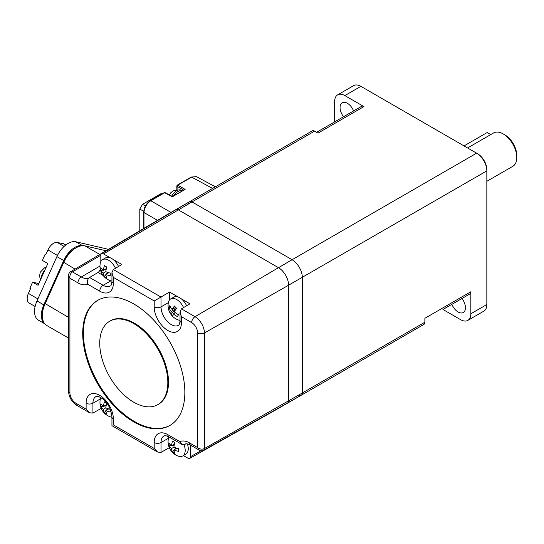 <?xml version="1.0" encoding="UTF-8"?>
<svg xmlns="http://www.w3.org/2000/svg" width="544" height="544" viewBox="0 0 544 544"><rect width="100%" height="100%" fill="white"/><g stroke="black" fill="none" stroke-linecap="round" stroke-linejoin="round"><path stroke-width="0.82" d="M486.839 181.315L512.808 166.321A19.258 11.118 -120 0 0 516.8 157.508L516.8 155.543A16.85 9.731 60 0 0 504.886 134.898L503.18 133.919A19.258 11.118 -120 0 0 493.551 132.967L467.582 147.961M516.8 157.508A19.258 11.118 -120 0 0 503.18 133.919L504.886 134.898M461.938 298.527A10.35 5.977 60 0 1 463.291 312.501A10.35 5.977 60 0 1 458.116 311.991A10.35 5.977 60 0 1 451.874 304.341M343.556 116.729A10.35 5.977 60 0 1 342.196 102.762A10.35 5.977 60 0 1 347.371 103.272A10.35 5.977 60 0 1 353.62 110.922M442.966 309.482L460.625 319.675A14.443 8.337 -120 0 0 467.847 320.389L483.847 311.148A14.443 8.337 -120 0 0 486.839 304.538L486.839 170.87A14.443 8.337 -120 0 0 476.626 153.184L360.869 86.346A14.443 8.337 -120 0 0 353.648 85.632L337.64 94.874A14.443 8.337 -120 0 0 334.655 101.483L334.655 121.87M360.869 86.346L344.869 95.588A14.443 8.337 -120 0 0 337.64 94.874M344.869 95.588L363.929 106.597L317.968 133.13L314.568 131.165A4.814 2.781 -120 0 0 312.154 130.927L189.591 201.688A4.814 2.781 -120 0 0 188.591 203.891M316.56 132.314L361.522 106.359A4.814 2.781 60 0 1 363.929 106.597M298.901 394.958A4.814 2.781 -120 0 0 301.308 395.196A4.814 2.781 -120 0 0 302.308 392.992L302.308 277.406A14.443 8.337 -120 0 0 292.094 259.719L476.626 153.177A14.443 8.337 -120 0 0 476.626 153.177L477.646 153.768A13.002 7.507 60 0 1 486.839 169.694L486.839 170.87L486.839 169.694M467.847 320.389A14.443 8.337 -120 0 0 470.839 313.772L486.839 304.538M301.308 395.196L423.878 324.435A4.814 2.781 -120 0 0 424.878 322.225L424.878 318.294L470.839 291.761L470.839 313.772M470.839 291.761A4.814 2.781 60 0 1 469.839 293.964L443.965 308.904A4.814 2.781 60 0 0 443.992 308.883M277.95 408.394A4.814 2.781 -120 0 0 278.841 408.17L401.404 337.402A4.814 2.781 -120 0 0 401.438 337.389M278.841 408.17A4.814 2.781 -120 0 0 279.466 407.538A4.814 2.781 60 0 1 278.827 408.177L265.411 415.732M288.599 400.772L302.308 392.992L302.308 277.406A14.443 8.337 -120 0 0 292.094 259.719L191.998 201.926A4.814 2.781 -120 0 0 189.591 201.688A4.814 2.781 60 0 1 191.998 201.926L178.405 209.916M153.857 222.51L167.103 214.669A4.814 2.781 60 0 1 167.974 214.438A4.814 2.781 -120 0 0 167.117 214.662A4.814 2.781 -120 0 0 166.478 215.322M173.958 195.541A9.146 5.284 -60 0 1 178.038 191.508A9.146 5.284 -60 0 1 182.118 190.828M171.741 196.221A9.146 5.284 -60 0 1 176.678 190.726A9.146 5.284 -60 0 1 181.254 190.271L182.165 190.801M143.698 228.48L143.698 212.14C144.072 207.271 146.275 203.456 150.307 200.695L164.193 192.678A0.966 0.558 60 0 1 164.662 192.719A0.966 0.558 -61.7 0 1 165.124 192.664L172.278 196.513L185.137 189.4L172.278 196.819L164.662 192.719L150.776 200.736C146.635 203.585 144.364 207.516 143.97 212.527L143.983 211.752M215.363 186.81L196.384 176.61L191.658 177.133L177.772 185.15A0.966 0.558 -120 0 0 177.303 185.11A0.966 0.558 -120 0 0 177.106 185.552A0.966 0.558 0 0 0 176.827 185.939A0.966 0.558 0 0 0 177.092 186.327L183.505 190.026M185.137 189.4L177.772 185.15A0.966 0.578 120 0 0 177.092 186.327L177.092 190.026M161.915 193.99L161.119 193.589L142.528 204.326L145.418 205.992M142.528 204.326L139.801 209.046L143.732 211.317M139.801 230.785L139.801 209.046M424.878 322.225L302.308 392.992A4.814 2.781 60 0 1 301.294 395.202L287.885 402.757M278.501 267.702L292.094 259.719L191.998 201.926L314.568 131.165M490.729 134.592L487.179 132.539L464.032 145.908M133.776 303.946A72.223 41.698 -120 0 0 97.668 300.37A72.223 41.698 -120 0 0 86.598 358.244A72.223 41.698 -120 0 0 133.776 421.886A72.223 41.698 -120 0 0 169.891 425.462A72.223 41.698 -120 0 0 180.962 367.588A72.223 41.698 -120 0 0 133.776 303.946M98.008 300.172A72.223 41.698 -120 0 0 87.373 358.156A72.223 41.698 -120 0 0 134.456 421.491A72.223 41.698 -120 0 0 170.231 425.265M157.855 404.614L158.535 404.219A48.151 27.798 -120 0 0 165.913 365.636A48.151 27.798 -120 0 0 134.456 323.211A48.151 27.798 -120 0 0 110.384 320.824L109.704 321.218A48.151 27.798 -120 0 0 102.326 359.802A48.151 27.798 -120 0 0 133.776 402.227A48.151 27.798 -120 0 0 157.855 404.614A48.151 27.798 -120 0 0 165.233 366.03A48.151 27.798 -120 0 0 133.776 323.605A48.151 27.798 -120 0 0 109.704 321.218M106.046 250.757L84.98 245.888A21.665 12.512 120 0 0 76.194 247.758A21.665 12.512 120 0 0 63.641 262.548L45.091 303.851A21.665 12.512 120 0 0 42.316 315.602A21.665 12.512 120 0 0 46.804 325.516L68.503 338.042M183.403 455.573L187.911 458.177A3.76 2.169 -120 0 0 189.781 458.368A3.76 2.169 -120 0 0 190.57 456.64L200.974 450.738M190.624 445.162A15.504 8.949 -120 0 0 190.57 446.42L190.57 456.64M189.611 442.952A4.814 2.781 -60 0 0 190.611 445.155C188.115 443.754 185.416 443.523 185.232 444.135A15.606 9.01 -120 0 0 184.729 444.455L181.914 444.428L179.942 441.66A20.42 11.791 60 0 1 189.611 442.952L197.642 447.59L197.642 332.955A8.466 4.889 -120 0 0 191.658 322.585L181.444 316.69L181.444 322.619A19.258 11.118 60 0 1 167.824 330.48A19.258 11.118 60 0 1 154.204 306.891L154.204 300.961L113.349 277.372L113.349 283.308A19.258 11.118 60 0 1 99.729 291.169L87.611 284.172C86.958 281.316 87.611 279.079 89.576 277.474L103.136 285.274A14.443 8.337 -120 0 0 110.357 285.988C111.126 285.858 111.656 284.308 111.942 281.343A4.814 2.781 -0 0 0 113.349 283.308M184.729 444.455L185.572 443.986M169.313 447.678L160.983 452.404L157.61 452.05L111.942 425.68L111.942 416.969A4.814 2.781 180 0 0 113.349 418.941L113.322 424.884M113.349 424.871L154.204 448.46L157.61 452.05M101.225 408.367L92.895 413.093L89.515 412.74L76.894 405.45A4.814 2.781 120 0 1 75.902 403.247L86.115 409.142L89.515 412.74M113.166 259.488L121.863 264.513L113.322 269.532L160.983 297.051L169.524 292.033L178.228 297.051M181.254 298.806L189.958 303.824L181.41 308.842L180.03 311.943L181.444 316.69M169.524 292.033L169.524 299.907M110.133 257.74L103.476 253.898A3.76 2.169 -120 0 0 101.585 253.722A3.76 2.169 -120 0 0 100.817 255.435L100.817 261.548M103.108 275.427L98.015 272.49A15.504 8.949 -120 0 0 100.293 269.219M98.015 272.49L89.168 277.746A15.606 9.01 -120 0 0 89.27 277.685M154.482 222.421A4.685 2.706 -120 0 0 153.551 222.646L70.618 271.721L72.468 271.891L81.314 276.998A15.606 9.01 -120 0 0 89.168 277.746M288.599 285.219L204.422 332.976L204.422 448.555L203.646 450.242L287.613 402.954A4.685 2.706 -120 0 0 288.599 400.799L288.599 285.219A14.314 8.262 -120 0 0 278.474 267.689L178.378 209.896A4.685 2.706 -120 0 0 176.025 209.678L101.585 253.722M288.599 400.799L204.422 448.555C202.116 449.555 199.852 449.228 197.642 447.59L199.226 450.133C201.001 450.935 202.477 450.969 203.646 450.242M160.983 297.051L154.204 300.961M113.322 269.532L111.942 272.632L113.349 277.372M87.611 284.172A20.42 11.791 60 0 1 77.942 282.88L69.911 278.242C69.598 275.509 70.448 273.394 72.468 271.891L100.824 255.231M68.503 275.604L68.503 390.912A4.814 2.781 180 0 0 69.911 392.877L69.911 278.242L68.503 275.604C68.694 273.659 69.401 272.367 70.618 271.721M42.316 315.602L42.316 314.418A20.223 11.676 -60 0 1 44.907 303.457L63.458 262.154A20.223 11.676 -60 0 1 75.167 248.35L76.194 247.758M189.781 458.368L265.139 415.922A4.685 2.706 -120 0 0 265.805 415.235M35.115 306.483L29.165 303.049A9.629 5.562 -60 0 1 28.404 293.42L30.552 288.633L29.872 288.238L32.606 282.152L38.053 285.301L47.818 263.561L42.371 260.413L45.104 254.327L45.784 254.721L47.933 249.941A9.629 5.562 -60 0 1 57.419 242.536L63.709 243.753L65.817 244.97M82.518 245.684A19.258 11.118 120 0 0 63.723 260.535L43.806 304.885A19.258 11.118 120 0 0 44.758 323.768M44.826 323.85L38.522 320.212A19.258 11.118 -60 0 1 36.992 300.948L56.909 256.605A19.258 11.118 -60 0 1 75.881 241.788L108.467 249.322M32.606 282.152L38.821 283.594M45.104 254.327L45.88 254.51M100.871 397.637A12.036 6.95 -120 0 0 100.212 399.622A15.429 15.429 0 0 0 110.133 416.799A12.036 6.95 -120 0 0 111.942 417.214M105.822 407.837A15.334 8.854 120 0 1 106.814 403.247A15.382 3.25 -158.8 0 1 104.428 401.873A15.334 8.854 120 0 0 103.435 406.463A15.334 8.854 0 0 1 100.953 403.879A15.382 12.131 155.1 0 0 100.858 405.266A15.382 12.131 155.1 0 0 100.953 406.633A15.334 8.854 0 0 0 103.435 409.21L105.822 407.837A15.334 8.854 0 0 0 110.228 409.258M108.746 408.898L105.822 410.591A15.334 8.854 0 0 0 110.296 412.026A15.382 3.25 -81.2 0 1 110.269 410.7A15.382 3.25 -81.2 0 1 110.289 409.414M103.435 406.463L106.359 404.77M106.121 405.831L103.945 406.171M103.197 406.286L100.953 406.633M103.435 409.21A15.334 8.854 120 0 0 104.428 412.658L105.856 410.883M106.332 410.298L107.705 408.585M104.428 412.658A15.382 12.131 -35.1 0 0 106.814 414.032A15.334 8.854 120 0 1 105.822 410.591M115.478 268.267A12.036 6.95 -120 0 0 108.582 260.229A12.036 6.95 -120 0 0 102.564 259.631A12.036 6.95 -120 0 0 100.212 263.439A15.429 15.429 0 0 0 110.133 280.616A12.036 6.95 -120 0 0 111.942 281.024M105.822 271.653A15.334 8.854 120 0 1 106.814 267.063A15.382 3.25 -158.8 0 1 104.428 265.683A15.334 8.854 120 0 0 103.435 270.273A15.334 8.854 0 0 1 100.953 267.696A15.382 12.131 155.1 0 0 100.858 269.083A15.382 12.131 155.1 0 0 100.953 270.443A15.334 8.854 0 0 0 103.435 273.027L105.822 271.653A15.334 8.854 0 0 0 110.296 273.088A15.382 3.25 -81.2 0 0 110.269 274.516A15.382 3.25 -81.2 0 0 110.296 275.842A15.334 8.854 0 0 1 105.822 274.4L108.746 272.714M118.531 266.472A12.036 6.95 -120 0 0 111.649 258.461A12.036 6.95 -120 0 0 105.631 257.863L102.564 259.631M103.435 270.273L106.359 268.586M106.121 269.647L103.945 269.98M103.197 270.096L100.953 270.443M103.435 273.027A15.334 8.854 120 0 0 104.428 276.474L105.856 274.7M106.332 274.108L107.705 272.394M104.428 276.474A15.382 12.131 -35.1 0 0 106.814 277.848A15.334 8.854 120 0 1 105.822 274.4M183.566 307.578A12.036 6.95 -120 0 0 180.01 302.246A12.036 6.95 -120 0 0 170.66 298.942A12.036 6.95 -120 0 0 168.844 301.002A12.036 6.95 -120 0 0 168.307 302.75A15.429 15.429 0 0 0 178.221 319.926A12.036 6.95 -120 0 0 180.03 320.341M175.318 312.684L173.352 313.82A15.334 11.614 25.1 0 0 177.548 316.669A15.382 0.374 -66.5 0 0 177.983 315.738A15.382 0.374 -66.5 0 0 178.48 314.677A15.334 11.614 25.1 0 1 174.284 311.828A15.334 4.678 136.9 0 1 176.637 308.346A15.382 5.644 -140.4 0 1 174.447 306A15.334 4.678 136.9 0 0 172.094 309.482A15.334 11.614 25.1 0 1 169.884 305.49A15.382 8.507 165.4 0 0 169.327 306.49A15.382 8.507 165.4 0 0 168.953 307.482A15.334 11.614 25.1 0 0 171.156 311.474L176.623 308.326M186.619 305.782A12.036 6.95 -120 0 0 183.076 300.478A12.036 6.95 -120 0 0 173.72 297.174L170.66 298.942M172.094 309.482L175.705 307.394M170.768 307.469L168.953 307.482M171.156 311.474A15.334 4.678 136.9 0 0 170.789 313.813L175.766 309.509M170.789 313.813A15.382 14.525 -20.3 0 0 172.985 316.159A15.334 4.678 136.9 0 1 173.352 313.82M177.548 316.669L178.384 314.629M168.96 436.948A12.036 6.95 -120 0 0 168.307 438.94A15.429 15.429 0 0 0 178.221 456.11A12.036 6.95 -120 0 0 182.696 455.981A12.036 6.95 -120 0 0 185.191 450.466A12.036 6.95 -120 0 0 183.994 444.754M173.917 447.148A15.334 8.854 120 0 1 174.903 442.558A15.382 3.25 -158.8 0 1 172.523 441.184A15.334 8.854 120 0 0 171.53 445.774A15.334 8.854 0 0 1 169.041 443.19A15.382 12.131 155.1 0 0 168.953 444.584A15.382 12.131 155.1 0 0 169.041 445.944A15.334 8.854 0 0 0 171.53 448.528L173.917 447.148A15.334 8.854 0 0 0 178.384 448.589A15.382 3.25 -81.2 0 0 178.364 450.01A15.382 3.25 -81.2 0 0 178.384 451.336A15.334 8.854 0 0 1 173.917 449.902L176.841 448.215M182.696 455.981L185.762 454.213A12.036 6.95 -120 0 0 187.394 443.911M168.98 445.305A12.036 6.95 -120 0 0 169.198 445.924M171.53 445.774L174.454 444.088M174.209 445.142L172.04 445.482M171.292 445.597L169.041 445.944M171.53 448.528A15.334 8.854 120 0 0 172.523 451.969L173.951 450.201M174.42 449.609L175.8 447.896M172.523 451.969A15.382 12.131 -35.1 0 0 174.903 453.349A15.334 8.854 120 0 1 173.917 449.902M486.839 170.87L288.599 285.192M476.626 153.177L477.646 153.768L476.626 153.184M171.659 196.18A7.942 4.59 -60 0 1 174.549 192.365M177.106 186.164L177.636 185.246M171.006 212.418L150.776 200.736L150.11 201.137M157.515 220.347L143.97 212.527L143.97 228.317M212.609 188.401L191.658 177.133A0.966 0.558 -120 0 0 191.189 177.092L177.303 185.11M161.017 297.031L161.017 306.891A14.443 8.337 -120 0 0 171.231 324.584A14.443 8.337 -120 0 0 178.452 325.298C179.221 325.169 179.744 323.619 180.03 320.654A4.814 2.781 -0 0 0 181.444 322.619M168.32 302.675L161.017 306.891A4.814 2.781 180 0 1 154.204 306.891M86.115 409.142L86.115 403.213A4.814 2.781 -0 0 0 92.922 403.213L92.922 413.073M111.942 416.969C110.969 408.979 107.923 402.988 102.809 398.997C96.703 394.876 97.247 396.685 95.914 396.603A14.443 8.337 -120 0 0 92.922 403.213L100.375 398.908M86.115 403.213A19.258 11.118 60 0 1 99.729 395.352A19.258 11.118 60 0 1 113.349 418.941M154.204 448.46L154.204 442.524A4.814 2.781 -0 0 0 161.017 442.524L161.017 452.39M154.204 442.524A19.258 11.118 60 0 1 167.824 434.663A4.814 2.781 120 0 0 168.824 436.866C163.288 434.608 165.267 436.002 164.009 435.914A14.443 8.337 -120 0 0 161.017 442.524L168.463 438.226M167.824 434.663L179.942 441.66M99.729 291.169A4.814 2.781 120 0 1 103.136 285.274L110.826 280.833M99.98 266.036L81.314 276.998A4.814 2.781 -60 0 0 77.942 282.88M178.378 209.896L103.476 253.898M181.41 308.842L195.031 316.703L278.474 267.689M191.658 322.585A4.814 2.781 120 0 1 195.031 316.703A13.28 7.67 60 0 1 204.422 332.976A4.814 2.781 180 0 1 197.642 332.955M69.911 392.877A8.466 4.889 -120 0 0 75.902 403.247M75.018 269.117L63.458 262.154M44.907 303.457L68.503 317.37M84.98 245.888L99.81 254.449M191.692 445.781L190.57 446.42M44.839 270.191A7.942 4.59 -60 0 0 42.337 273.938A7.942 4.59 120 0 0 41.324 278.025M43.806 304.885L36.992 300.948M63.723 260.535L56.909 256.605M82.62 245.677L75.881 241.788M37.91 298.908L28.404 293.42M57.46 255.442L47.933 249.941M64.124 246.405L57.419 242.536M167.117 214.662L189.557 201.708M177.922 190.142L174.74 190.237L173.25 190.794L170.694 192.828L169.347 194.936M196.384 176.61L191.189 177.092M176.827 190.012L176.827 185.939M176.331 209.535L189.577 201.702M168.824 436.866L181.914 444.428M180.03 311.943L180.03 320.654M111.942 272.632L111.942 281.343M68.503 390.912C68.904 397.14 71.706 401.989 76.894 405.45M190.611 445.155L199.226 450.133M46.124 267.335L44.472 267.866L40.249 272.211L39.508 276.277L40.603 279.623"/></g></svg>
